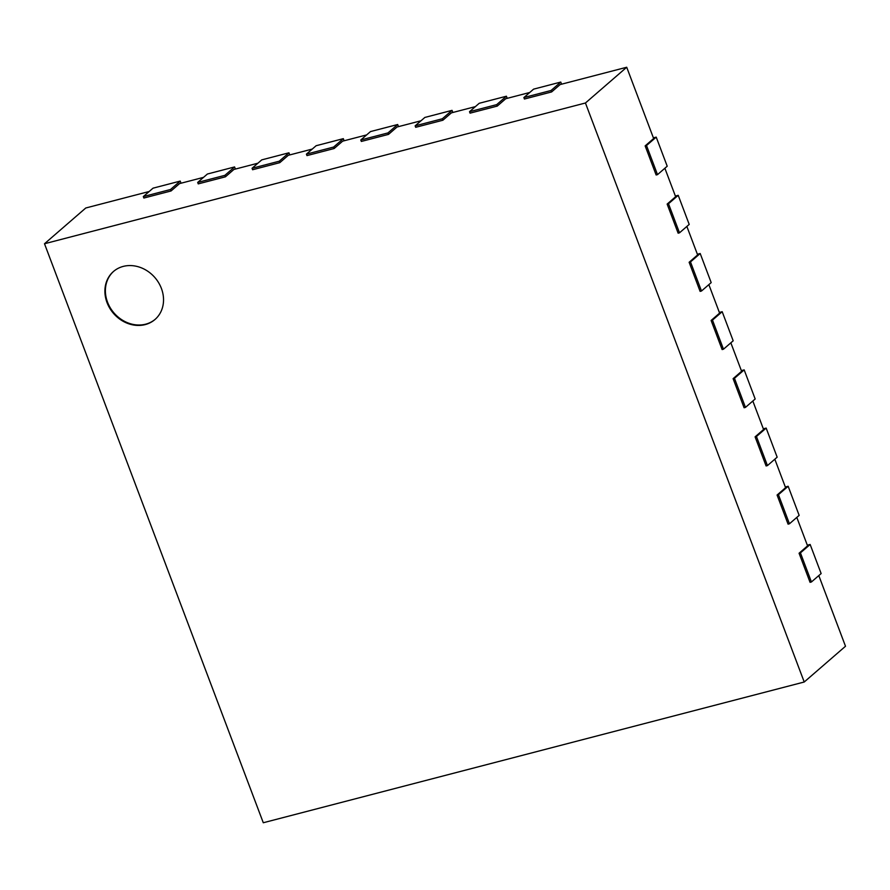 <?xml version="1.0" encoding="UTF-8"?>
<svg xmlns="http://www.w3.org/2000/svg" width="890" height="890" viewBox="0 0 890 890"><rect width="100%" height="100%" fill="white"/><g stroke="black" fill="none" stroke-linecap="round" stroke-linejoin="round"><path stroke-width="1.33" d="M561.579 84.194L560.778 82.069L533.6 89.145L523.887 97.555L524.433 99.013L551.622 91.937L560.11 84.572L626.716 67.251L585.442 102.995L44.5 243.749L85.774 207.993L149.186 191.495M818.8 575.585L845.5 646.251L804.226 682.007L585.442 102.995M796.806 517.402L807.575 545.87L799.075 553.235L810.067 582.327L811.424 581.971L800.433 552.879L799.075 553.235M774.823 459.207L785.581 487.687L777.081 495.04L788.073 524.143L789.441 523.787L778.439 494.684L777.081 495.04M752.829 401.012L763.587 429.492L755.098 436.845L766.09 465.948L767.447 465.592L756.456 436.501L755.098 436.845M730.846 342.828L741.604 371.297L733.104 378.662L744.096 407.753L745.464 407.397L734.461 378.306L733.104 378.662M708.852 284.633L719.61 313.113L711.121 320.467L722.113 349.559L723.47 349.214L712.478 320.111L711.121 320.467M686.869 226.438L697.627 254.918L689.127 262.272L700.119 291.375L701.487 291.019L690.484 261.927L689.127 262.272M664.875 168.255L675.632 196.723L667.144 204.088L678.135 233.18L679.493 232.824L668.501 203.732L667.144 204.088M626.716 67.251L653.649 138.529L645.15 145.893L656.141 174.985L657.51 174.64L646.507 145.537L645.15 145.893M507.211 98.345L506.41 96.22L479.232 103.285L469.52 111.695L470.065 113.152L497.254 106.088L505.743 98.723L529.739 92.482M452.854 112.485L452.042 110.36L424.864 117.436L415.152 125.846L415.697 127.303L442.886 120.228L451.386 112.863L475.382 106.622M398.486 126.636L397.685 124.511L370.496 131.575L360.784 139.997L361.34 141.443L388.518 134.379L397.018 127.014L421.014 120.773M344.118 140.776L343.318 138.651L316.128 145.726L306.416 154.137L306.972 155.594L334.151 148.519L342.65 141.154L366.647 134.913M289.751 154.927L288.95 152.802L261.771 159.866L252.059 168.288L252.604 169.734L279.783 162.67L288.282 155.305L312.279 149.064M235.383 169.067L234.582 166.942L207.403 174.017L197.691 182.428L198.236 183.885L225.426 176.81L233.914 169.456L257.911 163.204M181.015 183.218L180.214 181.093L153.036 188.168L143.323 196.579L143.869 198.025L171.058 190.961L179.558 183.596L203.554 177.355M171.058 190.961L170.502 189.503L143.323 196.579M180.214 181.093L170.502 189.503M225.426 176.81L224.87 175.352L197.691 182.428M234.582 166.942L224.87 175.352M279.783 162.67L279.238 161.212L252.059 168.288M288.95 152.802L279.238 161.212M334.151 148.519L333.605 147.061L306.416 154.137M343.318 138.651L333.605 147.061M388.518 134.379L387.973 132.922L360.784 139.997M397.685 124.511L387.973 132.922M442.886 120.228L442.33 118.771L415.152 125.846M452.042 110.36L442.33 118.771M497.254 106.088L496.698 104.631L469.52 111.695M506.41 96.22L496.698 104.631M551.622 91.937L551.066 90.48L523.887 97.555M560.778 82.069L551.066 90.48M657.51 174.64L667.211 166.219L656.219 137.127L653.394 137.861M656.219 137.127L646.507 145.537M679.493 232.824L689.205 224.413L678.213 195.322L675.388 196.056M678.213 195.322L668.501 203.732M701.487 291.019L711.188 282.608L700.196 253.517L697.371 254.251M700.196 253.517L690.484 261.927M723.47 349.214L733.182 340.803L722.191 311.7L719.365 312.434M722.191 311.7L712.478 320.111M745.464 407.397L755.176 398.987L744.173 369.895L741.348 370.629M744.173 369.895L734.461 378.306M767.447 465.592L777.159 457.182L766.168 428.09L763.342 428.824M766.168 428.09L756.456 436.501M789.441 523.787L799.153 515.377L788.151 486.274L785.325 487.008M788.151 486.274L778.439 494.684M811.424 581.971L821.136 573.56L810.145 544.469L807.319 545.203M810.145 544.469L800.433 552.879M44.5 243.749L263.284 822.749L804.226 682.007M145.215 324.594A31.74 27.368 49.1 0 1 109.782 308.252A31.74 27.368 49.1 0 1 113.442 271.517A31.74 27.368 49.1 0 1 154.905 277.58A31.74 27.368 49.1 0 1 154.994 319.488A31.74 27.368 49.1 0 1 145.215 324.594M113.686 271.305A31.74 27.368 -130.9 0 0 110.371 307.996A31.74 27.368 -130.9 0 0 145.693 324.171A31.74 27.368 -130.9 0 0 155.238 319.276"/></g></svg>

